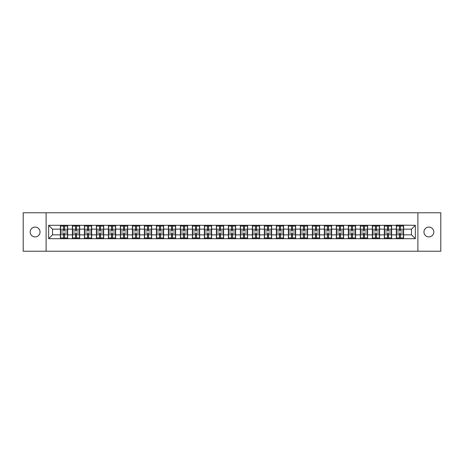 <?xml version="1.0" encoding="UTF-8"?>
<svg xmlns="http://www.w3.org/2000/svg" width="464" height="464" viewBox="0 0 464 464"><rect width="100%" height="100%" fill="white"/><g stroke="black" fill="none" stroke-linecap="round" stroke-linejoin="round"><path stroke-width="0.7" d="M428.881 236.924A4.924 4.924 0 0 1 423.957 232A4.924 4.924 0 0 1 428.881 227.076A4.924 4.924 0 0 1 433.799 232A4.924 4.924 0 0 1 428.881 236.924M35.119 236.924A4.924 4.924 0 0 1 30.201 232A4.924 4.924 0 0 1 35.119 227.076A4.924 4.924 0 0 1 40.043 232A4.924 4.924 0 0 1 35.119 236.924M417.884 251.227L440.8 251.227L440.8 212.773L417.884 212.773L417.884 251.227L46.116 251.227L46.116 212.773L23.2 212.773L23.2 251.227L46.116 251.227M417.884 212.773L46.116 212.773M411.498 234.848L411.498 229.152L403.616 229.152L403.616 234.848L411.498 234.848L415.344 238.693L415.344 225.307L396.308 225.081L396.308 229.152L391.616 229.152L391.616 234.848L396.308 234.848L396.308 229.152M415.344 238.693L48.656 238.693L48.656 225.307L60.384 225.307L60.384 229.152L52.502 229.152L52.502 234.848L60.384 234.848L60.384 229.152M396.308 225.307L60.384 225.307M396.308 234.848L396.308 238.693M391.616 234.848L391.616 238.693M391.616 225.307L391.616 229.152M379.622 234.848L384.314 234.848L384.314 229.152L379.622 229.152L379.622 238.693M384.314 234.848L384.314 238.693M384.314 225.307L384.314 229.152M379.622 225.307L379.622 229.152M367.621 234.848L372.314 234.848L372.314 229.152L367.621 229.152L367.621 238.693M372.314 234.848L372.314 238.693M372.314 225.307L372.314 229.152M367.621 225.307L367.621 229.152M355.627 234.848L360.319 234.848L360.319 229.152L355.627 229.152L355.627 238.693M360.319 234.848L360.319 238.693M360.319 225.307L360.319 229.152M355.627 225.307L355.627 229.152M343.627 234.848L348.319 234.848L348.319 229.152L343.627 229.152L343.627 238.693M348.319 234.848L348.319 238.693M348.319 225.307L348.319 229.152M343.627 225.307L343.627 229.152M331.632 234.848L336.325 234.848L336.325 229.152L331.632 229.152L331.632 238.693M336.325 234.848L336.325 238.693M336.325 225.307L336.325 229.152M331.632 225.307L331.632 229.152M319.632 234.848L324.324 234.848L324.324 229.152L319.632 229.152L319.632 238.693M324.324 234.848L324.324 238.693M324.324 225.307L324.324 229.152M319.632 225.307L319.632 229.152M307.638 234.848L312.33 234.848L312.33 229.152L307.638 229.152L307.638 238.693M312.33 234.848L312.33 238.693M312.33 225.307L312.33 229.152M307.638 225.307L307.638 229.152M295.638 234.848L300.33 234.848L300.33 229.152L295.638 229.152L295.638 238.693M300.33 234.848L300.33 238.693M300.33 225.307L300.33 229.152M295.638 225.307L295.638 229.152M283.643 234.848L288.335 234.848L288.335 229.152L283.643 229.152L283.643 238.693M288.335 234.848L288.335 238.693M288.335 225.307L288.335 229.152M283.643 225.307L283.643 229.152M271.643 234.848L276.335 234.848L276.335 229.152L271.643 229.152L271.643 238.693M276.335 234.848L276.335 238.693M276.335 225.307L276.335 229.152M271.643 225.307L271.643 229.152M259.649 234.848L264.341 234.848L264.341 229.152L259.649 229.152L259.649 238.693M264.341 234.848L264.341 238.693M264.341 225.307L264.341 229.152M259.649 225.307L259.649 229.152M247.648 234.848L252.341 234.848L252.341 229.152L247.648 229.152L247.648 238.693M252.341 234.848L252.341 238.693M252.341 225.307L252.341 229.152M247.648 225.307L247.648 229.152M235.654 234.848L240.346 234.848L240.346 229.152L235.654 229.152L235.654 238.693M240.346 234.848L240.346 238.693M240.346 225.307L240.346 229.152M235.654 225.307L235.654 229.152M223.654 234.848L228.346 234.848L228.346 229.152L223.654 229.152L223.654 238.693M228.346 234.848L228.346 238.693M228.346 225.307L228.346 229.152M223.654 225.307L223.654 229.152M211.659 234.848L216.352 234.848L216.352 229.152L211.659 229.152L211.659 238.693M216.352 234.848L216.352 238.693M216.352 225.307L216.352 229.152M211.659 225.307L211.659 229.152M199.659 234.848L204.351 234.848L204.351 229.152L199.659 229.152L199.659 238.693M204.351 234.848L204.351 238.693M204.351 225.307L204.351 229.152M199.659 225.307L199.659 229.152M187.665 234.848L192.357 234.848L192.357 229.152L187.665 229.152L187.665 238.693M192.357 234.848L192.357 238.693M192.357 225.307L192.357 229.152M187.665 225.307L187.665 229.152M175.665 234.848L180.357 234.848L180.357 229.152L175.665 229.152L175.665 238.693M180.357 234.848L180.357 238.693M180.357 225.307L180.357 229.152M175.665 225.307L175.665 229.152M163.67 234.848L168.362 234.848L168.362 229.152L163.67 229.152L163.67 238.693M168.362 234.848L168.362 238.693M168.362 225.307L168.362 229.152M163.67 225.307L163.67 229.152M151.67 234.848L156.362 234.848L156.362 229.152L151.67 229.152L151.67 238.693M156.362 234.848L156.362 238.693M156.362 225.307L156.362 229.152M151.67 225.307L151.67 229.152M139.676 234.848L144.368 234.848L144.368 229.152L139.676 229.152L139.676 238.693M144.368 234.848L144.368 238.693M144.368 225.307L144.368 229.152M139.676 225.307L139.676 229.152M127.675 234.848L132.368 234.848L132.368 229.152L127.675 229.152L127.675 238.693M132.368 234.848L132.368 238.693M132.368 225.307L132.368 229.152M127.675 225.307L127.675 229.152M115.681 234.848L120.373 234.848L120.373 229.152L115.681 229.152L115.681 238.693M120.373 234.848L120.373 238.693M120.373 225.307L120.373 229.152M115.681 225.307L115.681 229.152M103.681 234.848L108.373 234.848L108.373 229.152L103.681 229.152L103.681 238.693M108.373 234.848L108.373 238.693M108.373 225.307L108.373 229.152M103.681 225.307L103.681 229.152M91.686 234.848L96.379 234.848L96.379 229.152L91.686 229.152L91.686 238.693M96.379 234.848L96.379 238.693M96.379 225.307L96.379 229.152M91.686 225.307L91.686 229.152M79.686 234.848L84.378 234.848L84.378 229.152L79.686 229.152L79.686 238.693M84.378 234.848L84.378 238.693M84.378 225.307L84.378 229.152M79.686 225.307L79.686 229.152M67.692 234.848L72.384 234.848L72.384 229.152L67.692 229.152L67.692 238.693M72.384 234.848L72.384 238.693M72.384 225.307L72.384 229.152M67.692 225.307L67.692 229.152M60.384 234.848L60.384 238.693M52.502 234.848L48.656 238.693M48.656 225.307L52.502 229.152M403.616 234.848L403.616 238.693M403.616 225.307L403.616 229.152M415.344 225.307L411.498 229.152M60.575 229.274L63.539 229.274L63.539 225.272L60.575 225.272L60.575 233.038L63.539 233.038L63.539 234.726L64.537 234.72L64.537 233.038L67.5 233.038L67.5 225.272L64.537 225.272L64.537 226.113L67.5 226.113M63.539 228.16L64.537 228.16M64.537 226.235L63.539 226.235M60.575 230.962L63.539 230.962L63.539 229.274L64.537 229.28L64.537 230.962L67.5 230.962M60.575 226.113L63.539 226.113M63.539 237.765L64.537 237.765M63.539 235.84L64.537 235.84M60.575 238.728L63.539 238.728L63.539 237.887L60.575 237.887L60.575 238.728M60.575 233.038L60.575 234.726L63.539 234.726L63.539 237.887M60.575 234.726L60.575 237.887M67.5 233.038L67.5 238.728L64.537 238.728L64.537 237.887L67.5 237.887M67.5 234.726L64.537 234.726L64.537 237.887M67.5 229.274L64.537 229.274L64.537 226.113M72.575 229.274L75.533 229.274L75.533 225.272L72.575 225.272L72.575 233.038L75.533 233.038L75.533 234.726L76.537 234.72L76.537 233.038L79.495 233.038L79.495 225.272L76.537 225.272L76.537 226.113L79.495 226.113M75.533 228.16L76.537 228.16M76.537 226.235L75.533 226.235M72.575 230.962L75.533 230.962L75.533 229.274L76.537 229.28L76.537 230.962L79.495 230.962M72.575 226.113L75.533 226.113M75.533 237.765L76.537 237.765M75.533 235.84L76.537 235.84M72.575 238.728L75.533 238.728L75.533 237.887L72.575 237.887L72.575 238.728M72.575 233.038L72.575 234.726L75.533 234.726L75.533 237.887M72.575 234.726L72.575 237.887M79.495 233.038L79.495 238.728L76.537 238.728L76.537 237.887L79.495 237.887M79.495 234.726L76.537 234.726L76.537 237.887M79.495 229.274L76.537 229.274L76.537 226.113M84.57 229.274L87.534 229.274L87.534 225.272L84.57 225.272L84.57 233.038L87.534 233.038L87.534 234.726L88.531 234.72L88.531 233.038L91.495 233.038L91.495 225.272L88.531 225.272L88.531 226.113L91.495 226.113M87.534 228.16L88.531 228.16M88.531 226.235L87.534 226.235M84.57 230.962L87.534 230.962L87.534 229.274L88.531 229.28L88.531 230.962L91.495 230.962M84.57 226.113L87.534 226.113M87.534 237.765L88.531 237.765M87.534 235.84L88.531 235.84M84.57 238.728L87.534 238.728L87.534 237.887L84.57 237.887L84.57 238.728M84.57 233.038L84.57 234.726L87.534 234.726L87.534 237.887M84.57 234.726L84.57 237.887M91.495 233.038L91.495 238.728L88.531 238.728L88.531 237.887L91.495 237.887M91.495 234.726L88.531 234.726L88.531 237.887M91.495 229.274L88.531 229.274L88.531 226.113M96.57 229.274L99.528 229.274L99.528 225.272L96.57 225.272L96.57 233.038L99.528 233.038L99.528 234.726L100.531 234.72L100.531 233.038L103.489 233.038L103.489 225.272L100.531 225.272L100.531 226.113L103.489 226.113M99.528 228.16L100.531 228.16M100.531 226.235L99.528 226.235M96.57 230.962L99.528 230.962L99.528 229.274L100.531 229.28L100.531 230.962L103.489 230.962M96.57 226.113L99.528 226.113M99.528 237.765L100.531 237.765M99.528 235.84L100.531 235.84M96.57 238.728L99.528 238.728L99.528 237.887L96.57 237.887L96.57 238.728M96.57 233.038L96.57 234.726L99.528 234.726L99.528 237.887M96.57 234.726L96.57 237.887M103.489 233.038L103.489 238.728L100.531 238.728L100.531 237.887L103.489 237.887M103.489 234.726L100.531 234.726L100.531 237.887M103.489 229.274L100.531 229.274L100.531 226.113M108.564 229.274L111.528 229.274L111.528 225.272L108.564 225.272L108.564 233.038L111.528 233.038L111.528 234.726L112.526 234.72L112.526 233.038L115.49 233.038L115.49 225.272L112.526 225.272L112.526 226.113L115.49 226.113M111.528 228.16L112.526 228.16M112.526 226.235L111.528 226.235M108.564 230.962L111.528 230.962L111.528 229.274L112.526 229.28L112.526 230.962L115.49 230.962M108.564 226.113L111.528 226.113M111.528 237.765L112.526 237.765M111.528 235.84L112.526 235.84M108.564 238.728L111.528 238.728L111.528 237.887L108.564 237.887L108.564 238.728M108.564 233.038L108.564 234.726L111.528 234.726L111.528 237.887M108.564 234.726L108.564 237.887M115.49 233.038L115.49 238.728L112.526 238.728L112.526 237.887L115.49 237.887M115.49 234.726L112.526 234.726L112.526 237.887M115.49 229.274L112.526 229.274L112.526 226.113M120.565 229.274L123.523 229.274L123.523 225.272L120.565 225.272L120.565 233.038L123.523 233.038L123.523 234.726L124.526 234.72L124.526 233.038L127.484 233.038L127.484 225.272L124.526 225.272L124.526 226.113L127.484 226.113M123.523 228.16L124.526 228.16M124.526 226.235L123.523 226.235M120.565 230.962L123.523 230.962L123.523 229.274L124.526 229.28L124.526 230.962L127.484 230.962M120.565 226.113L123.523 226.113M123.523 237.765L124.526 237.765M123.523 235.84L124.526 235.84M120.565 238.728L123.523 238.728L123.523 237.887L120.565 237.887L120.565 238.728M120.565 233.038L120.565 234.726L123.523 234.726L123.523 237.887M120.565 234.726L120.565 237.887M127.484 233.038L127.484 238.728L124.526 238.728L124.526 237.887L127.484 237.887M127.484 234.726L124.526 234.726L124.526 237.887M127.484 229.274L124.526 229.274L124.526 226.113M132.559 229.274L135.523 229.274L135.523 225.272L132.559 225.272L132.559 233.038L135.523 233.038L135.523 234.726L136.52 234.72L136.52 233.038L139.484 233.038L139.484 225.272L136.52 225.272L136.52 226.113L139.484 226.113M135.523 228.16L136.52 228.16M136.52 226.235L135.523 226.235M132.559 230.962L135.523 230.962L135.523 229.274L136.52 229.28L136.52 230.962L139.484 230.962M132.559 226.113L135.523 226.113M135.523 237.765L136.52 237.765M135.523 235.84L136.52 235.84M132.559 238.728L135.523 238.728L135.523 237.887L132.559 237.887L132.559 238.728M132.559 233.038L132.559 234.726L135.523 234.726L135.523 237.887M132.559 234.726L132.559 237.887M139.484 233.038L139.484 238.728L136.52 238.728L136.52 237.887L139.484 237.887M139.484 234.726L136.52 234.726L136.52 237.887M139.484 229.274L136.52 229.274L136.52 226.113M144.559 229.274L147.517 229.274L147.517 225.272L144.559 225.272L144.559 233.038L147.517 233.038L147.517 234.726L148.521 234.72L148.521 233.038L151.479 233.038L151.479 225.272L148.521 225.272L148.521 226.113L151.479 226.113M147.517 228.16L148.521 228.16M148.521 226.235L147.517 226.235M144.559 230.962L147.517 230.962L147.517 229.274L148.521 229.28L148.521 230.962L151.479 230.962M144.559 226.113L147.517 226.113M147.517 237.765L148.521 237.765M147.517 235.84L148.521 235.84M144.559 238.728L147.517 238.728L147.517 237.887L144.559 237.887L144.559 238.728M144.559 233.038L144.559 234.726L147.517 234.726L147.517 237.887M144.559 234.726L144.559 237.887M151.479 233.038L151.479 238.728L148.521 238.728L148.521 237.887L151.479 237.887M151.479 234.726L148.521 234.726L148.521 237.887M151.479 229.274L148.521 229.274L148.521 226.113M156.554 229.274L159.517 229.274L159.517 225.272L156.554 225.272L156.554 233.038L159.517 233.038L159.517 234.726L160.515 234.72L160.515 233.038L163.479 233.038L163.479 225.272L160.515 225.272L160.515 226.113L163.479 226.113M159.517 228.16L160.515 228.16M160.515 226.235L159.517 226.235M156.554 230.962L159.517 230.962L159.517 229.274L160.515 229.28L160.515 230.962L163.479 230.962M156.554 226.113L159.517 226.113M159.517 237.765L160.515 237.765M159.517 235.84L160.515 235.84M156.554 238.728L159.517 238.728L159.517 237.887L156.554 237.887L156.554 238.728M156.554 233.038L156.554 234.726L159.517 234.726L159.517 237.887M156.554 234.726L156.554 237.887M163.479 233.038L163.479 238.728L160.515 238.728L160.515 237.887L163.479 237.887M163.479 234.726L160.515 234.726L160.515 237.887M163.479 229.274L160.515 229.274L160.515 226.113M168.554 229.274L171.512 229.274L171.512 225.272L168.554 225.272L168.554 233.038L171.512 233.038L171.512 234.726L172.515 234.72L172.515 233.038L175.473 233.038L175.473 225.272L172.515 225.272L172.515 226.113L175.473 226.113M171.512 228.16L172.515 228.16M172.515 226.235L171.512 226.235M168.554 230.962L171.512 230.962L171.512 229.274L172.515 229.28L172.515 230.962L175.473 230.962M168.554 226.113L171.512 226.113M171.512 237.765L172.515 237.765M171.512 235.84L172.515 235.84M168.554 238.728L171.512 238.728L171.512 237.887L168.554 237.887L168.554 238.728M168.554 233.038L168.554 234.726L171.512 234.726L171.512 237.887M168.554 234.726L168.554 237.887M175.473 233.038L175.473 238.728L172.515 238.728L172.515 237.887L175.473 237.887M175.473 234.726L172.515 234.726L172.515 237.887M175.473 229.274L172.515 229.274L172.515 226.113M180.548 229.274L183.512 229.274L183.512 225.272L180.548 225.272L180.548 233.038L183.512 233.038L183.512 234.726L184.51 234.72L184.51 233.038L187.473 233.038L187.473 225.272L184.51 225.272L184.51 226.113L187.473 226.113M183.512 228.16L184.51 228.16M184.51 226.235L183.512 226.235M180.548 230.962L183.512 230.962L183.512 229.274L184.51 229.28L184.51 230.962L187.473 230.962M180.548 226.113L183.512 226.113M183.512 237.765L184.51 237.765M183.512 235.84L184.51 235.84M180.548 238.728L183.512 238.728L183.512 237.887L180.548 237.887L180.548 238.728M180.548 233.038L180.548 234.726L183.512 234.726L183.512 237.887M180.548 234.726L180.548 237.887M187.473 233.038L187.473 238.728L184.51 238.728L184.51 237.887L187.473 237.887M187.473 234.726L184.51 234.726L184.51 237.887M187.473 229.274L184.51 229.274L184.51 226.113M192.548 229.274L195.506 229.274L195.506 225.272L192.548 225.272L192.548 233.038L195.506 233.038L195.506 234.726L196.51 234.72L196.51 233.038L199.468 233.038L199.468 225.272L196.51 225.272L196.51 226.113L199.468 226.113M195.506 228.16L196.51 228.16M196.51 226.235L195.506 226.235M192.548 230.962L195.506 230.962L195.506 229.274L196.51 229.28L196.51 230.962L199.468 230.962M192.548 226.113L195.506 226.113M195.506 237.765L196.51 237.765M195.506 235.84L196.51 235.84M192.548 238.728L195.506 238.728L195.506 237.887L192.548 237.887L192.548 238.728M192.548 233.038L192.548 234.726L195.506 234.726L195.506 237.887M192.548 234.726L192.548 237.887M199.468 233.038L199.468 238.728L196.51 238.728L196.51 237.887L199.468 237.887M199.468 234.726L196.51 234.726L196.51 237.887M199.468 229.274L196.51 229.274L196.51 226.113M204.543 229.274L207.507 229.274L207.507 225.272L204.543 225.272L204.543 233.038L207.507 233.038L207.507 234.726L208.504 234.72L208.504 233.038L211.468 233.038L211.468 225.272L208.504 225.272L208.504 226.113L211.468 226.113M207.507 228.16L208.504 228.16M208.504 226.235L207.507 226.235M204.543 230.962L207.507 230.962L207.507 229.274L208.504 229.28L208.504 230.962L211.468 230.962M204.543 226.113L207.507 226.113M207.507 237.765L208.504 237.765M207.507 235.84L208.504 235.84M204.543 238.728L207.507 238.728L207.507 237.887L204.543 237.887L204.543 238.728M204.543 233.038L204.543 234.726L207.507 234.726L207.507 237.887M204.543 234.726L204.543 237.887M211.468 233.038L211.468 238.728L208.504 238.728L208.504 237.887L211.468 237.887M211.468 234.726L208.504 234.726L208.504 237.887M211.468 229.274L208.504 229.274L208.504 226.113M216.543 229.274L219.501 229.274L219.501 225.272L216.543 225.272L216.543 233.038L219.501 233.038L219.501 234.726L220.504 234.72L220.504 233.038L223.462 233.038L223.462 225.272L220.504 225.272L220.504 226.113L223.462 226.113M219.501 228.16L220.504 228.16M220.504 226.235L219.501 226.235M216.543 230.962L219.501 230.962L219.501 229.274L220.504 229.28L220.504 230.962L223.462 230.962M216.543 226.113L219.501 226.113M219.501 237.765L220.504 237.765M219.501 235.84L220.504 235.84M216.543 238.728L219.501 238.728L219.501 237.887L216.543 237.887L216.543 238.728M216.543 233.038L216.543 234.726L219.501 234.726L219.501 237.887M216.543 234.726L216.543 237.887M223.462 233.038L223.462 238.728L220.504 238.728L220.504 237.887L223.462 237.887M223.462 234.726L220.504 234.726L220.504 237.887M223.462 229.274L220.504 229.274L220.504 226.113M228.537 229.274L231.501 229.274L231.501 225.272L228.537 225.272L228.537 233.038L231.501 233.038L231.501 234.726L232.499 234.72L232.499 233.038L235.463 233.038L235.463 225.272L232.499 225.272L232.499 226.113L235.463 226.113M231.501 228.16L232.499 228.16M232.499 226.235L231.501 226.235M228.537 230.962L231.501 230.962L231.501 229.274L232.499 229.28L232.499 230.962L235.463 230.962M228.537 226.113L231.501 226.113M231.501 237.765L232.499 237.765M231.501 235.84L232.499 235.84M228.537 238.728L231.501 238.728L231.501 237.887L228.537 237.887L228.537 238.728M228.537 233.038L228.537 234.726L231.501 234.726L231.501 237.887M228.537 234.726L228.537 237.887M235.463 233.038L235.463 238.728L232.499 238.728L232.499 237.887L235.463 237.887M235.463 234.726L232.499 234.726L232.499 237.887M235.463 229.274L232.499 229.274L232.499 226.113M240.538 229.274L243.496 229.274L243.496 225.272L240.538 225.272L240.538 233.038L243.496 233.038L243.496 234.726L244.499 234.72L244.499 233.038L247.457 233.038L247.457 225.272L244.499 225.272L244.499 226.113L247.457 226.113M243.496 228.16L244.499 228.16M244.499 226.235L243.496 226.235M240.538 230.962L243.496 230.962L243.496 229.274L244.499 229.28L244.499 230.962L247.457 230.962M240.538 226.113L243.496 226.113M243.496 237.765L244.499 237.765M243.496 235.84L244.499 235.84M240.538 238.728L243.496 238.728L243.496 237.887L240.538 237.887L240.538 238.728M240.538 233.038L240.538 234.726L243.496 234.726L243.496 237.887M240.538 234.726L240.538 237.887M247.457 233.038L247.457 238.728L244.499 238.728L244.499 237.887L247.457 237.887M247.457 234.726L244.499 234.726L244.499 237.887M247.457 229.274L244.499 229.274L244.499 226.113M252.532 229.274L255.496 229.274L255.496 225.272L252.532 225.272L252.532 233.038L255.496 233.038L255.496 234.726L256.493 234.72L256.493 233.038L259.457 233.038L259.457 225.272L256.493 225.272L256.493 226.113L259.457 226.113M255.496 228.16L256.493 228.16M256.493 226.235L255.496 226.235M252.532 230.962L255.496 230.962L255.496 229.274L256.493 229.28L256.493 230.962L259.457 230.962M252.532 226.113L255.496 226.113M255.496 237.765L256.493 237.765M255.496 235.84L256.493 235.84M252.532 238.728L255.496 238.728L255.496 237.887L252.532 237.887L252.532 238.728M252.532 233.038L252.532 234.726L255.496 234.726L255.496 237.887M252.532 234.726L252.532 237.887M259.457 233.038L259.457 238.728L256.493 238.728L256.493 237.887L259.457 237.887M259.457 234.726L256.493 234.726L256.493 237.887M259.457 229.274L256.493 229.274L256.493 226.113M264.532 229.274L267.49 229.274L267.49 225.272L264.532 225.272L264.532 233.038L267.49 233.038L267.49 234.726L268.494 234.72L268.494 233.038L271.452 233.038L271.452 225.272L268.494 225.272L268.494 226.113L271.452 226.113M267.49 228.16L268.494 228.16M268.494 226.235L267.49 226.235M264.532 230.962L267.49 230.962L267.49 229.274L268.494 229.28L268.494 230.962L271.452 230.962M264.532 226.113L267.49 226.113M267.49 237.765L268.494 237.765M267.49 235.84L268.494 235.84M264.532 238.728L267.49 238.728L267.49 237.887L264.532 237.887L264.532 238.728M264.532 233.038L264.532 234.726L267.49 234.726L267.49 237.887M264.532 234.726L264.532 237.887M271.452 233.038L271.452 238.728L268.494 238.728L268.494 237.887L271.452 237.887M271.452 234.726L268.494 234.726L268.494 237.887M271.452 229.274L268.494 229.274L268.494 226.113M276.527 229.274L279.49 229.274L279.49 225.272L276.527 225.272L276.527 233.038L279.49 233.038L279.49 234.726L280.488 234.72L280.488 233.038L283.452 233.038L283.452 225.272L280.488 225.272L280.488 226.113L283.452 226.113M279.49 228.16L280.488 228.16M280.488 226.235L279.49 226.235M276.527 230.962L279.49 230.962L279.49 229.274L280.488 229.28L280.488 230.962L283.452 230.962M276.527 226.113L279.49 226.113M279.49 237.765L280.488 237.765M279.49 235.84L280.488 235.84M276.527 238.728L279.49 238.728L279.49 237.887L276.527 237.887L276.527 238.728M276.527 233.038L276.527 234.726L279.49 234.726L279.49 237.887M276.527 234.726L276.527 237.887M283.452 233.038L283.452 238.728L280.488 238.728L280.488 237.887L283.452 237.887M283.452 234.726L280.488 234.726L280.488 237.887M283.452 229.274L280.488 229.274L280.488 226.113M288.527 229.274L291.485 229.274L291.485 225.272L288.527 225.272L288.527 233.038L291.485 233.038L291.485 234.726L292.488 234.72L292.488 233.038L295.446 233.038L295.446 225.272L292.488 225.272L292.488 226.113L295.446 226.113M291.485 228.16L292.488 228.16M292.488 226.235L291.485 226.235M288.527 230.962L291.485 230.962L291.485 229.274L292.488 229.28L292.488 230.962L295.446 230.962M288.527 226.113L291.485 226.113M291.485 237.765L292.488 237.765M291.485 235.84L292.488 235.84M288.527 238.728L291.485 238.728L291.485 237.887L288.527 237.887L288.527 238.728M288.527 233.038L288.527 234.726L291.485 234.726L291.485 237.887M288.527 234.726L288.527 237.887M295.446 233.038L295.446 238.728L292.488 238.728L292.488 237.887L295.446 237.887M295.446 234.726L292.488 234.726L292.488 237.887M295.446 229.274L292.488 229.274L292.488 226.113M300.521 229.274L303.485 229.274L303.485 225.272L300.521 225.272L300.521 233.038L303.485 233.038L303.485 234.726L304.483 234.72L304.483 233.038L307.446 233.038L307.446 225.272L304.483 225.272L304.483 226.113L307.446 226.113M303.485 228.16L304.483 228.16M304.483 226.235L303.485 226.235M300.521 230.962L303.485 230.962L303.485 229.274L304.483 229.28L304.483 230.962L307.446 230.962M300.521 226.113L303.485 226.113M303.485 237.765L304.483 237.765M303.485 235.84L304.483 235.84M300.521 238.728L303.485 238.728L303.485 237.887L300.521 237.887L300.521 238.728M300.521 233.038L300.521 234.726L303.485 234.726L303.485 237.887M300.521 234.726L300.521 237.887M307.446 233.038L307.446 238.728L304.483 238.728L304.483 237.887L307.446 237.887M307.446 234.726L304.483 234.726L304.483 237.887M307.446 229.274L304.483 229.274L304.483 226.113M312.521 229.274L315.479 229.274L315.479 225.272L312.521 225.272L312.521 233.038L315.479 233.038L315.479 234.726L316.483 234.72L316.483 233.038L319.441 233.038L319.441 225.272L316.483 225.272L316.483 226.113L319.441 226.113M315.479 228.16L316.483 228.16M316.483 226.235L315.479 226.235M312.521 230.962L315.479 230.962L315.479 229.274L316.483 229.28L316.483 230.962L319.441 230.962M312.521 226.113L315.479 226.113M315.479 237.765L316.483 237.765M315.479 235.84L316.483 235.84M312.521 238.728L315.479 238.728L315.479 237.887L312.521 237.887L312.521 238.728M312.521 233.038L312.521 234.726L315.479 234.726L315.479 237.887M312.521 234.726L312.521 237.887M319.441 233.038L319.441 238.728L316.483 238.728L316.483 237.887L319.441 237.887M319.441 234.726L316.483 234.726L316.483 237.887M319.441 229.274L316.483 229.274L316.483 226.113M324.516 229.274L327.48 229.274L327.48 225.272L324.516 225.272L324.516 233.038L327.48 233.038L327.48 234.726L328.477 234.72L328.477 233.038L331.441 233.038L331.441 225.272L328.477 225.272L328.477 226.113L331.441 226.113M327.48 228.16L328.477 228.16M328.477 226.235L327.48 226.235M324.516 230.962L327.48 230.962L327.48 229.274L328.477 229.28L328.477 230.962L331.441 230.962M324.516 226.113L327.48 226.113M327.48 237.765L328.477 237.765M327.48 235.84L328.477 235.84M324.516 238.728L327.48 238.728L327.48 237.887L324.516 237.887L324.516 238.728M324.516 233.038L324.516 234.726L327.48 234.726L327.48 237.887M324.516 234.726L324.516 237.887M331.441 233.038L331.441 238.728L328.477 238.728L328.477 237.887L331.441 237.887M331.441 234.726L328.477 234.726L328.477 237.887M331.441 229.274L328.477 229.274L328.477 226.113M336.516 229.274L339.474 229.274L339.474 225.272L336.516 225.272L336.516 233.038L339.474 233.038L339.474 234.726L340.477 234.72L340.477 233.038L343.435 233.038L343.435 225.272L340.477 225.272L340.477 226.113L343.435 226.113M339.474 228.16L340.477 228.16M340.477 226.235L339.474 226.235M336.516 230.962L339.474 230.962L339.474 229.274L340.477 229.28L340.477 230.962L343.435 230.962M336.516 226.113L339.474 226.113M339.474 237.765L340.477 237.765M339.474 235.84L340.477 235.84M336.516 238.728L339.474 238.728L339.474 237.887L336.516 237.887L336.516 238.728M336.516 233.038L336.516 234.726L339.474 234.726L339.474 237.887M336.516 234.726L336.516 237.887M343.435 233.038L343.435 238.728L340.477 238.728L340.477 237.887L343.435 237.887M343.435 234.726L340.477 234.726L340.477 237.887M343.435 229.274L340.477 229.274L340.477 226.113M348.51 229.274L351.474 229.274L351.474 225.272L348.51 225.272L348.51 233.038L351.474 233.038L351.474 234.726L352.472 234.72L352.472 233.038L355.436 233.038L355.436 225.272L352.472 225.272L352.472 226.113L355.436 226.113M351.474 228.16L352.472 228.16M352.472 226.235L351.474 226.235M348.51 230.962L351.474 230.962L351.474 229.274L352.472 229.28L352.472 230.962L355.436 230.962M348.51 226.113L351.474 226.113M351.474 237.765L352.472 237.765M351.474 235.84L352.472 235.84M348.51 238.728L351.474 238.728L351.474 237.887L348.51 237.887L348.51 238.728M348.51 233.038L348.51 234.726L351.474 234.726L351.474 237.887M348.51 234.726L348.51 237.887M355.436 233.038L355.436 238.728L352.472 238.728L352.472 237.887L355.436 237.887M355.436 234.726L352.472 234.726L352.472 237.887M355.436 229.274L352.472 229.274L352.472 226.113M360.511 229.274L363.469 229.274L363.469 225.272L360.511 225.272L360.511 233.038L363.469 233.038L363.469 234.726L364.472 234.72L364.472 233.038L367.43 233.038L367.43 225.272L364.472 225.272L364.472 226.113L367.43 226.113M363.469 228.16L364.472 228.16M364.472 226.235L363.469 226.235M360.511 230.962L363.469 230.962L363.469 229.274L364.472 229.28L364.472 230.962L367.43 230.962M360.511 226.113L363.469 226.113M363.469 237.765L364.472 237.765M363.469 235.84L364.472 235.84M360.511 238.728L363.469 238.728L363.469 237.887L360.511 237.887L360.511 238.728M360.511 233.038L360.511 234.726L363.469 234.726L363.469 237.887M360.511 234.726L360.511 237.887M367.43 233.038L367.43 238.728L364.472 238.728L364.472 237.887L367.43 237.887M367.43 234.726L364.472 234.726L364.472 237.887M367.43 229.274L364.472 229.274L364.472 226.113M372.505 229.274L375.469 229.274L375.469 225.272L372.505 225.272L372.505 233.038L375.469 233.038L375.469 234.726L376.466 234.72L376.466 233.038L379.43 233.038L379.43 225.272L376.466 225.272L376.466 226.113L379.43 226.113M375.469 228.16L376.466 228.16M376.466 226.235L375.469 226.235M372.505 230.962L375.469 230.962L375.469 229.274L376.466 229.28L376.466 230.962L379.43 230.962M372.505 226.113L375.469 226.113M375.469 237.765L376.466 237.765M375.469 235.84L376.466 235.84M372.505 238.728L375.469 238.728L375.469 237.887L372.505 237.887L372.505 238.728M372.505 233.038L372.505 234.726L375.469 234.726L375.469 237.887M372.505 234.726L372.505 237.887M379.43 233.038L379.43 238.728L376.466 238.728L376.466 237.887L379.43 237.887M379.43 234.726L376.466 234.726L376.466 237.887M379.43 229.274L376.466 229.274L376.466 226.113M384.505 229.274L387.463 229.274L387.463 225.272L384.505 225.272L384.505 233.038L387.463 233.038L387.463 234.726L388.467 234.72L388.467 233.038L391.425 233.038L391.425 225.272L388.467 225.272L388.467 226.113L391.425 226.113M387.463 228.16L388.467 228.16M388.467 226.235L387.463 226.235M384.505 230.962L387.463 230.962L387.463 229.274L388.467 229.28L388.467 230.962L391.425 230.962M384.505 226.113L387.463 226.113M387.463 237.765L388.467 237.765M387.463 235.84L388.467 235.84M384.505 238.728L387.463 238.728L387.463 237.887L384.505 237.887L384.505 238.728M384.505 233.038L384.505 234.726L387.463 234.726L387.463 237.887M384.505 234.726L384.505 237.887M391.425 233.038L391.425 238.728L388.467 238.728L388.467 237.887L391.425 237.887M391.425 234.726L388.467 234.726L388.467 237.887M391.425 229.274L388.467 229.274L388.467 226.113M396.5 229.274L399.463 229.274L399.463 225.272L396.5 225.272L396.5 233.038L399.463 233.038L399.463 234.726L400.461 234.72L400.461 233.038L403.425 233.038L403.425 225.272L400.461 225.272L400.461 226.113L403.425 226.113M399.463 228.16L400.461 228.16M400.461 226.235L399.463 226.235M396.5 230.962L399.463 230.962L399.463 229.274L400.461 229.28L400.461 230.962L403.425 230.962M396.5 226.113L399.463 226.113M399.463 237.765L400.461 237.765M399.463 235.84L400.461 235.84M396.5 238.728L399.463 238.728L399.463 237.887L396.5 237.887L396.5 238.728M396.5 233.038L396.5 234.726L399.463 234.726L399.463 237.887M396.5 234.726L396.5 237.887M403.425 233.038L403.425 238.728L400.461 238.728L400.461 237.887L403.425 237.887M403.425 234.726L400.461 234.726L400.461 237.887M403.425 229.274L400.461 229.274L400.461 226.113"/></g></svg>
